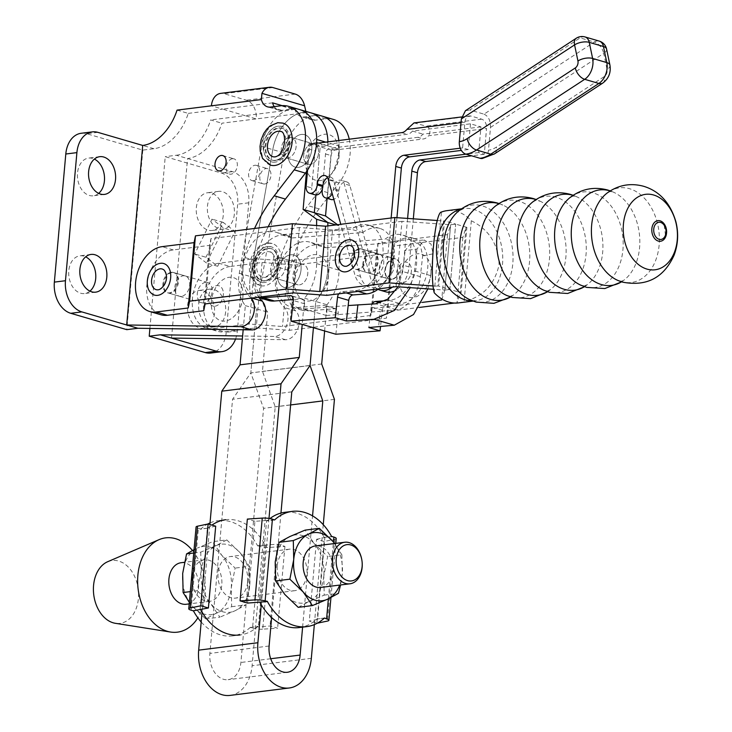 <?xml version="1.0" encoding="UTF-8"?>
<svg xmlns="http://www.w3.org/2000/svg" width="732" height="732" viewBox="0 0 732 732"><rect width="100%" height="100%" fill="white"/><g stroke="black" fill="none" stroke-linecap="round" stroke-linejoin="round"><path stroke-width="0.55" stroke-dasharray="3.66 2.75" d="M403.039 282.671A10.559 7.137 -73.7 0 0 411.155 272.926A10.559 7.137 -73.7 0 0 406.91 262.248A10.559 7.137 -73.7 0 0 404.869 262.093A10.559 7.137 -73.7 0 0 396.753 271.847A10.559 7.137 -73.7 0 0 400.999 282.525A10.559 7.137 -73.7 0 0 403.039 282.671A10.559 7.137 106.3 0 1 400.999 282.525A10.559 7.137 106.3 0 1 396.753 271.847A10.559 7.137 106.3 0 1 404.869 262.093A10.559 7.137 106.3 0 1 406.91 262.248A10.559 7.137 106.3 0 1 411.155 272.926A10.559 7.137 106.3 0 1 403.039 282.671M359.284 248.788A10.559 7.137 106.3 0 1 361.324 248.944A10.559 7.137 106.3 0 1 365.57 259.622A10.559 7.137 106.3 0 1 357.454 269.367A10.559 7.137 106.3 0 1 355.413 269.211A10.559 7.137 106.3 0 1 351.168 258.533A10.559 7.137 106.3 0 1 359.284 248.788M214.998 306.196A10.559 7.137 -73.7 0 0 223.114 296.442A10.559 7.137 -73.7 0 0 218.877 285.764A10.559 7.137 -73.7 0 0 216.837 285.617A10.559 7.137 -73.7 0 0 208.721 295.362A10.559 7.137 -73.7 0 0 212.957 306.04A10.559 7.137 -73.7 0 0 214.998 306.196A10.559 7.137 106.3 0 1 212.957 306.04A10.559 7.137 106.3 0 1 208.721 295.362A10.559 7.137 106.3 0 1 216.837 285.617A10.559 7.137 106.3 0 1 218.877 285.764A10.559 7.137 106.3 0 1 223.114 296.442A10.559 7.137 106.3 0 1 214.998 306.196M171.251 272.304A10.559 7.137 106.3 0 1 173.292 272.46A10.559 7.137 106.3 0 1 177.537 283.138A10.559 7.137 106.3 0 1 169.421 292.882A10.559 7.137 106.3 0 1 167.381 292.727A10.559 7.137 106.3 0 1 163.135 282.049A10.559 7.137 106.3 0 1 171.251 272.304M158.661 289.716A10.751 7.265 -73.7 0 0 166.1 281.353A10.751 7.265 -73.7 0 0 164.325 270.309M242.859 297.21A22.436 15.162 106.3 0 1 237.15 312.866A22.436 15.162 106.3 0 1 219.463 320.204A22.436 15.162 106.3 0 1 211.402 301.145A22.436 15.162 106.3 0 1 227.551 277.602A22.436 15.162 106.3 0 1 242.942 293.029A22.436 15.162 106.3 0 1 242.859 297.21M430.892 273.686A22.436 15.162 106.3 0 1 425.182 289.341A22.436 15.162 106.3 0 1 407.495 296.68A22.436 15.162 106.3 0 1 399.434 277.62A22.436 15.162 106.3 0 1 415.584 254.086A22.436 15.162 106.3 0 1 430.974 269.513A22.436 15.162 106.3 0 1 430.892 273.686M458.543 302.902A46.491 32.903 82.9 0 0 464.125 301.502L471.326 220.771A46.491 32.903 82.9 0 0 456.823 211.466A46.491 32.903 82.9 0 0 447.005 210.642M471.326 220.771C488.939 229.482 498.199 244.122 499.105 264.7C494.585 284.657 482.919 296.927 464.125 301.502M352.367 246.794A10.751 7.265 106.3 0 1 354.132 257.838A10.751 7.265 106.3 0 1 346.693 266.201M151.167 293.102A16.443 11.108 106.3 0 1 148.468 276.211A16.443 11.108 106.3 0 1 159.832 263.419M466.906 227.377L455.688 224.102L450.665 224.733L447.545 234.624L378.105 243.317L376.696 250.115L288.317 261.168L255.148 258.689L218.831 263.236L230.049 266.503L262.065 262.504L295.225 264.975L392.206 252.842L393.615 246.053L462.862 237.388L465.982 227.487L466.906 227.377L461.068 292.718L449.86 289.442L444.836 290.073L441.991 299.095M454.407 303.048L457.033 302.728L460.154 292.827L461.068 292.718M422.236 302.398L372.277 308.648L370.868 315.446L282.488 326.509L249.319 324.029L213.003 328.577A33.526 22.646 106.3 0 1 206.525 328.082A33.526 22.646 106.3 0 1 193.065 294.182A33.526 22.646 106.3 0 1 218.831 263.236M230.049 266.503A33.526 22.646 -73.7 0 0 204.274 297.457A33.526 22.646 -73.7 0 0 217.733 331.358A33.526 22.646 -73.7 0 0 224.212 331.843L256.227 327.845L289.396 330.315L386.377 318.182L387.777 311.384L419.162 307.458M465.982 227.487L460.154 292.827M396.131 286.66L401.969 221.32L450.665 224.733L444.836 290.073L450.665 224.733L455.688 224.102L449.86 289.442L438.651 286.166L444.48 220.835L455.688 224.102L449.86 289.442L444.836 290.073L433.692 289.286M262.065 262.504L256.227 327.845M255.148 258.689L249.319 324.029M447.545 234.624L441.808 298.985M378.105 243.317L372.277 308.648M393.615 246.053L387.777 311.384M462.862 237.388L457.033 302.728M392.206 252.842L386.377 318.182M295.225 264.975L289.396 330.315M288.317 261.168L282.488 326.509M376.696 250.115L370.868 315.446M347.865 239.904A16.443 11.108 -73.7 0 0 336.5 252.686A16.443 11.108 -73.7 0 0 339.2 269.586M434.232 292.773L441.433 212.051M401.969 221.32L332.52 230.004L326.692 295.344M433.298 285.974L438.651 286.166M437.48 220.515L443.565 220.945L437.736 286.285M332.52 230.004L299.361 227.533L210.972 238.586L209.562 245.385L173.255 249.923A33.526 22.646 -73.7 0 0 147.48 280.878A33.526 22.646 -73.7 0 0 160.939 314.778M209.562 245.385L203.734 310.725M210.972 238.586L205.143 303.926M299.361 227.533L293.523 292.864M443.565 220.945L444.48 220.835M360.034 249.008A10.559 7.137 -73.7 0 0 351.918 258.753A10.559 7.137 -73.7 0 0 356.155 269.431A10.559 7.137 -73.7 0 0 358.195 269.586A10.559 7.137 -73.7 0 0 366.311 259.833A10.559 7.137 -73.7 0 0 362.075 249.155A10.559 7.137 -73.7 0 0 360.034 249.008M371.243 252.275A10.559 7.137 -73.7 0 0 363.127 262.029A10.559 7.137 -73.7 0 0 367.363 272.707A10.559 7.137 -73.7 0 0 369.404 272.853A10.559 7.137 -73.7 0 0 377.52 263.108A10.559 7.137 -73.7 0 0 373.283 252.43A10.559 7.137 -73.7 0 0 371.243 252.275M391.83 279.404A10.559 7.137 106.3 0 1 389.781 279.249A10.559 7.137 106.3 0 1 385.544 268.571A10.559 7.137 106.3 0 1 393.66 258.826A10.559 7.137 106.3 0 1 395.701 258.972A10.559 7.137 106.3 0 1 399.947 269.651A10.559 7.137 106.3 0 1 391.83 279.404M278.892 257.728A10.559 7.137 106.3 0 1 280.932 257.874A10.559 7.137 106.3 0 1 285.169 268.553A10.559 7.137 106.3 0 1 277.053 278.306A10.559 7.137 106.3 0 1 275.012 278.151A10.559 7.137 106.3 0 1 270.776 267.473A10.559 7.137 106.3 0 1 278.892 257.728A10.559 7.137 -73.7 0 0 270.776 267.473A10.559 7.137 -73.7 0 0 275.012 278.151A10.559 7.137 -73.7 0 0 277.053 278.306A10.559 7.137 -73.7 0 0 285.169 268.553A10.559 7.137 -73.7 0 0 280.932 257.874A10.559 7.137 -73.7 0 0 278.892 257.728M299.47 284.849A10.559 7.137 -73.7 0 0 307.586 275.104A10.559 7.137 -73.7 0 0 303.35 264.426A10.559 7.137 -73.7 0 0 301.31 264.27A10.559 7.137 -73.7 0 0 293.193 274.015A10.559 7.137 -73.7 0 0 297.43 284.693A10.559 7.137 -73.7 0 0 299.47 284.849A10.559 7.137 106.3 0 1 297.43 284.693A10.559 7.137 106.3 0 1 293.193 274.015A10.559 7.137 106.3 0 1 301.31 264.27A10.559 7.137 106.3 0 1 303.35 264.426A10.559 7.137 106.3 0 1 307.586 275.104A10.559 7.137 106.3 0 1 299.47 284.849M328.256 275.744A23.753 16.049 106.3 0 1 319.17 295.893A23.753 16.049 106.3 0 1 301.941 299.242A23.753 16.049 106.3 0 1 294.941 279.917A23.753 16.049 106.3 0 1 310.222 255.587A23.753 16.049 106.3 0 1 327.698 266.677A23.753 16.049 106.3 0 1 328.256 275.744M268.498 300.449A33.791 22.829 106.3 0 1 255.047 265.707A33.791 22.829 106.3 0 1 281.728 235.009A33.791 22.829 106.3 0 1 287.438 235.576A33.791 22.829 106.3 0 1 292.269 237.946L281.061 234.679L351.442 229.326A33.791 22.829 106.3 0 1 368.681 225.163A33.791 22.829 106.3 0 1 382.131 259.906A33.791 22.829 106.3 0 1 355.459 290.604L341.826 291.665A5.28 3.569 -73.7 0 0 338.715 293.834M257.289 297.174L257.829 297.329A33.791 22.829 106.3 0 1 257.289 297.174A33.791 22.829 106.3 0 1 243.838 262.431A33.791 22.829 106.3 0 1 270.52 231.733A33.791 22.829 106.3 0 1 276.229 232.309A33.791 22.829 106.3 0 1 281.061 234.679M335.842 334.24L338.193 313.607A5.28 3.569 -73.7 0 0 335.988 308.822A5.28 3.569 -73.7 0 0 335.1 308.739L308.099 310.816A33.791 22.829 106.3 0 1 307.843 310.844A33.791 22.829 106.3 0 1 302.133 310.267A33.791 22.829 106.3 0 1 288.673 275.525A33.791 22.829 106.3 0 1 315.355 244.827A33.791 22.829 106.3 0 1 321.064 245.394A33.791 22.829 106.3 0 1 325.896 247.764L314.687 244.497A33.791 22.829 -73.7 0 0 309.856 242.127A33.791 22.829 -73.7 0 0 304.146 241.551A33.791 22.829 -73.7 0 0 277.465 272.249A33.791 22.829 -73.7 0 0 290.924 306.992A33.791 22.829 -73.7 0 0 296.634 307.568A33.791 22.829 -73.7 0 0 296.89 307.55L323.892 305.464A5.28 3.569 106.3 0 1 324.779 305.555A5.28 3.569 106.3 0 1 326.984 310.331L326.399 315.492L380.311 311.329L378.545 326.801M264.408 282.534A18.474 12.481 106.3 0 1 260.839 282.259A18.474 12.481 106.3 0 1 253.418 263.575A18.474 12.481 106.3 0 1 267.619 246.519A18.474 12.481 106.3 0 1 271.197 246.785A18.474 12.481 106.3 0 1 278.608 265.469A18.474 12.481 106.3 0 1 264.408 282.534M267.162 251.662A13.194 8.921 106.3 0 1 269.715 251.854A13.194 8.921 106.3 0 1 275.012 265.204A13.194 8.921 106.3 0 1 264.865 277.382A13.194 8.921 106.3 0 1 262.312 277.19A13.194 8.921 106.3 0 1 257.014 263.849A13.194 8.921 106.3 0 1 267.162 251.662M267.921 243.17A21.905 14.805 106.3 0 1 272.158 243.491A21.905 14.805 106.3 0 1 280.951 265.652A21.905 14.805 106.3 0 1 264.106 285.873A21.905 14.805 106.3 0 1 259.878 285.553A21.905 14.805 106.3 0 1 251.076 263.401A21.905 14.805 106.3 0 1 267.921 243.17M268.205 248.532A16.635 11.236 106.3 0 1 271.426 248.779A16.635 11.236 106.3 0 1 278.096 265.597A16.635 11.236 106.3 0 1 265.313 280.951A16.635 11.236 106.3 0 1 262.102 280.704A16.635 11.236 106.3 0 1 255.422 263.886A16.635 11.236 106.3 0 1 268.205 248.532M326.399 315.492L303.981 308.95L304.567 303.789A5.28 3.569 -73.7 0 0 302.362 299.004A5.28 3.569 -73.7 0 0 301.465 298.921L293.404 299.544M422.675 255.843L433.143 253.821L430.992 244.012L424.185 240.005L416.993 249.017L405.135 250.628L412.949 240.837L420.333 245.183L422.675 255.843L420.305 276.669C419.491 291.885 406.159 310.066 396.067 309.728L380.311 311.329M292.269 237.946L362.651 232.593A33.791 22.829 106.3 0 1 379.89 228.439A33.791 22.829 106.3 0 1 394.283 254.846A33.791 22.829 106.3 0 1 378.572 288.856M362.651 232.593L351.442 229.326M385.407 300.706L389.085 300.422A33.791 22.829 -73.7 0 0 415.758 269.724A33.791 22.829 -73.7 0 0 402.307 234.981A33.791 22.829 -73.7 0 0 385.069 239.144L314.687 244.497M325.896 247.764L396.277 242.411A33.791 22.829 106.3 0 1 413.516 238.257A33.791 22.829 106.3 0 1 426.976 272.999A33.791 22.829 106.3 0 1 400.294 303.698L386.661 304.75A5.28 3.569 -73.7 0 0 382.397 310.194L380.521 326.6M396.277 242.411L385.069 239.144M308.099 310.816L296.89 307.55M382.397 310.194L371.188 306.918A5.28 3.569 106.3 0 1 372.14 304M303.981 308.95L348.176 305.537M398.062 286.788L402.756 271.545L405.135 250.628M427.891 288.884L430.663 275.616L433.143 253.821M416.993 249.017L414.495 270.895L410.268 287.649M371.188 306.918L368.837 327.552M232.456 158.734A7.915 5.353 -73.7 0 0 226.371 166.045A7.915 5.353 -73.7 0 0 229.546 174.051A7.915 5.353 -73.7 0 0 231.074 174.17A7.915 5.353 -73.7 0 0 237.168 166.859A7.915 5.353 -73.7 0 0 233.984 158.853A7.915 5.353 -73.7 0 0 232.456 158.734M264.71 183.988A7.915 5.353 106.3 0 1 263.172 183.869A7.915 5.353 106.3 0 1 259.997 175.863A7.915 5.353 106.3 0 1 266.082 168.552A7.915 5.353 106.3 0 1 267.61 168.671A7.915 5.353 106.3 0 1 270.794 176.677A7.915 5.353 106.3 0 1 264.71 183.988M253.501 180.713A7.915 5.353 106.3 0 1 251.964 180.594A7.915 5.353 106.3 0 1 248.788 172.587A7.915 5.353 106.3 0 1 254.873 165.276A7.915 5.353 106.3 0 1 256.401 165.395A7.915 5.353 106.3 0 1 259.586 173.402A7.915 5.353 106.3 0 1 253.501 180.713M172.002 272.524A10.559 7.137 -73.7 0 0 163.886 282.268A10.559 7.137 -73.7 0 0 168.122 292.946A10.559 7.137 -73.7 0 0 170.163 293.102A10.559 7.137 -73.7 0 0 178.279 283.357A10.559 7.137 -73.7 0 0 174.042 272.679A10.559 7.137 -73.7 0 0 172.002 272.524M181.371 296.378A10.559 7.137 106.3 0 1 179.331 296.222A10.559 7.137 106.3 0 1 175.094 285.544A10.559 7.137 106.3 0 1 183.21 275.799A10.559 7.137 106.3 0 1 185.251 275.946A10.559 7.137 106.3 0 1 189.487 286.624A10.559 7.137 106.3 0 1 181.371 296.378M205.628 282.342A10.559 7.137 -73.7 0 0 197.512 292.086A10.559 7.137 -73.7 0 0 201.748 302.764A10.559 7.137 -73.7 0 0 203.789 302.92A10.559 7.137 -73.7 0 0 211.905 293.175A10.559 7.137 -73.7 0 0 207.668 282.497A10.559 7.137 -73.7 0 0 205.628 282.342M312.052 143.884A10.559 7.137 106.3 0 1 314.092 144.039A10.559 7.137 106.3 0 1 318.329 154.717A10.559 7.137 106.3 0 1 310.212 164.462A10.559 7.137 106.3 0 1 308.172 164.307A10.559 7.137 106.3 0 1 303.936 153.629A10.559 7.137 106.3 0 1 312.052 143.884A10.559 7.137 106.3 0 1 314.092 144.039A10.559 7.137 106.3 0 1 318.329 154.717A10.559 7.137 106.3 0 1 310.212 164.462A10.559 7.137 106.3 0 1 308.172 164.307A10.559 7.137 106.3 0 1 303.936 153.629A10.559 7.137 106.3 0 1 312.052 143.884M289.634 137.341A10.559 7.137 106.3 0 1 291.675 137.488A10.559 7.137 106.3 0 1 295.911 148.166A10.559 7.137 106.3 0 1 287.795 157.92A10.559 7.137 106.3 0 1 285.755 157.764A10.559 7.137 106.3 0 1 281.518 147.086A10.559 7.137 106.3 0 1 289.634 137.341A10.559 7.137 -73.7 0 0 281.518 147.086A10.559 7.137 -73.7 0 0 285.755 157.764A10.559 7.137 -73.7 0 0 287.795 157.92A10.559 7.137 -73.7 0 0 295.911 148.166A10.559 7.137 -73.7 0 0 291.675 137.488A10.559 7.137 -73.7 0 0 289.634 137.341M223.242 215.547A19.005 13.45 -97.1 0 1 212.152 230.479A19.005 13.45 -97.1 0 1 196.341 207.696A19.005 13.45 -97.1 0 1 207.43 192.763A19.005 13.45 -97.1 0 1 223.242 215.547M234.341 214.165A19.005 13.45 -97.1 0 1 223.251 229.089A19.005 13.45 -97.1 0 1 207.44 206.305A19.005 13.45 -97.1 0 1 218.539 191.372A19.005 13.45 -97.1 0 1 234.341 214.165M214.513 313.296A19.005 13.45 -97.1 0 1 203.423 328.229A19.005 13.45 -97.1 0 1 187.612 305.445A19.005 13.45 -97.1 0 1 198.701 290.512A19.005 13.45 -97.1 0 1 214.513 313.296M225.621 311.914A19.005 13.45 -97.1 0 1 214.531 326.838A19.005 13.45 -97.1 0 1 198.72 304.055A19.005 13.45 -97.1 0 1 209.81 289.122A19.005 13.45 -97.1 0 1 225.621 311.914M89.945 291.135A19.005 13.45 -97.1 0 1 84.601 293.541A19.005 13.45 -97.1 0 1 68.799 270.758A19.005 13.45 -97.1 0 1 79.889 255.825A19.005 13.45 -97.1 0 1 85.653 256.841M98.664 193.385A19.005 13.45 -97.1 0 1 93.33 195.792A19.005 13.45 -97.1 0 1 77.519 173.008A19.005 13.45 -97.1 0 1 88.609 158.075A19.005 13.45 -97.1 0 1 94.373 159.091M338.998 155.358A23.753 16.049 106.3 0 1 329.912 175.506A23.753 16.049 106.3 0 1 312.683 178.855A23.753 16.049 106.3 0 1 305.683 159.53A23.753 16.049 106.3 0 1 320.973 135.2A23.753 16.049 106.3 0 1 338.44 146.29A23.753 16.049 106.3 0 1 338.998 155.358M327.094 198.464L319.07 208.895A131.989 89.167 -73.7 0 0 288.71 270.337A39.592 26.755 -73.7 0 0 295.618 310.844A15.839 10.696 106.3 0 1 298.217 327.597A15.839 10.696 106.3 0 1 286.679 339.657A15.839 10.696 106.3 0 1 285.581 339.721L242.347 339.099M318.283 143.069L327.899 145.878L320.195 146.839L327.899 145.878L327.899 142.749L327.899 145.878L339.108 149.145L339.108 146.016A39.592 26.755 -73.7 0 0 338.806 140.498A39.592 26.755 106.3 0 1 327.835 179.66L307.861 205.619A131.989 89.167 -73.7 0 0 277.501 267.061A39.592 26.755 -73.7 0 0 284.409 307.568A15.839 10.696 106.3 0 1 287.008 324.322A15.839 10.696 106.3 0 1 275.47 336.381A15.839 10.696 106.3 0 1 274.372 336.445L242.621 335.988M275.15 162.147A18.474 12.481 106.3 0 1 271.581 161.873A18.474 12.481 106.3 0 1 264.161 143.188A18.474 12.481 106.3 0 1 278.361 126.133A18.474 12.481 106.3 0 1 281.939 126.398A18.474 12.481 106.3 0 1 289.35 145.082A18.474 12.481 106.3 0 1 275.15 162.147M280.457 131.467A13.194 8.921 106.3 0 1 285.755 144.817A13.194 8.921 106.3 0 1 275.607 156.996A13.194 8.921 106.3 0 1 273.063 156.804M270.62 165.167A21.905 14.805 106.3 0 1 261.818 143.015A21.905 14.805 106.3 0 1 278.663 122.784A21.905 14.805 106.3 0 1 282.9 123.104M278.956 128.146A16.635 11.236 106.3 0 1 282.168 128.393A16.635 11.236 106.3 0 1 288.838 145.21A16.635 11.236 106.3 0 1 276.055 160.564A16.635 11.236 106.3 0 1 272.844 160.317A16.635 11.236 106.3 0 1 266.164 143.499A16.635 11.236 106.3 0 1 278.956 128.146M305.866 111.383L306.196 112.664A15.839 10.696 -73.7 0 0 312.363 119.929A15.839 10.696 -73.7 0 0 315.419 120.158L325.786 118.859A39.592 26.755 106.3 0 1 333.435 119.435M349.246 139.199A39.592 26.755 106.3 0 1 339.044 182.927L327.167 198.372M171.526 338.083L187.557 158.533A47.516 32.098 -73.7 0 0 221.888 123.205L256.237 118.913A15.839 11.209 82.9 0 0 246.41 100.202L223.992 93.659A15.839 11.209 82.9 0 0 220.643 93.376M206.479 262.998L194.73 253.986L211.987 219.124L223.727 228.137L206.479 262.998L217.688 266.274L205.939 257.261L194.73 253.986M177.053 110.12L188.261 113.387A47.516 32.098 106.3 0 1 153.921 148.715L142.822 150.106L86.779 133.746A26.398 18.684 -97.1 0 0 81.206 133.27M254.553 228.457A131.989 89.167 -73.7 0 0 243.875 257.243A39.592 26.755 -73.7 0 0 250.783 297.75A15.839 10.696 106.3 0 1 251.195 298.162M282.186 105.655L294.987 109.388A15.839 10.696 -73.7 0 0 301.154 116.653A15.839 10.696 -73.7 0 0 304.21 116.882L314.577 115.583A39.592 26.755 106.3 0 1 322.226 116.159A39.592 26.755 -73.7 0 0 283.998 152.915L261.69 279.834A39.592 26.755 -73.7 0 0 261.068 284.565A39.592 26.755 -73.7 0 0 267.747 312.171L262.468 371.38L275.214 406.782L252.11 665.745A37.744 26.709 -97.1 0 1 230.077 695.4M259.11 297.704A39.592 26.755 106.3 0 1 255.084 260.519A131.989 89.167 106.3 0 1 268.168 226.755M142.822 150.106L126.792 329.656M243.18 329.775L245.33 305.619A39.592 26.755 106.3 0 1 238.65 278.023A39.592 26.755 106.3 0 1 239.273 273.283L261.58 146.363A39.592 26.755 106.3 0 1 299.809 109.617A39.592 26.755 -73.7 0 0 292.16 109.041L281.793 110.34A15.839 10.696 106.3 0 1 278.736 110.111A15.839 10.696 106.3 0 1 274.216 106.616M149.904 328.439L165.24 156.648L221.284 173.017A26.398 18.684 -97.1 0 1 237.671 204.191L226.243 332.291A26.398 18.684 -97.1 0 1 210.834 353.034M235.567 338.998A26.398 18.684 -97.1 0 0 237.342 330.91L248.779 202.801A26.398 18.684 -97.1 0 0 232.392 171.627L176.339 155.257L165.24 156.648M176.339 155.257A47.516 32.098 -73.7 0 0 210.679 119.938L221.888 123.205M272.569 102.846L222.61 109.095L245.028 115.638L210.679 119.938M294.987 109.388L245.028 115.638L256.237 118.913L306.196 112.664M188.261 113.387L222.61 109.095L211.402 105.82M205.939 257.261L223.196 222.4L234.935 231.413L217.688 266.274M234.935 231.413L223.727 228.137M223.196 222.4L211.987 219.124M320.607 587.457A20.935 14.814 82.9 0 0 332.822 571.015A20.935 14.814 82.9 0 0 315.41 545.916M298.208 607.35L309.06 601.512A34.312 24.284 -97.1 0 1 284.775 594.421A34.312 24.284 -97.1 0 1 275.214 561.911A34.312 24.284 -97.1 0 1 289.945 536.501A34.312 24.284 -97.1 0 1 302.49 535.559A34.312 24.284 -97.1 0 1 314.229 543.592L305.098 530.124M277.282 565.607A20.935 14.814 -97.1 0 1 289.506 549.156A20.935 14.814 -97.1 0 1 306.918 574.254A20.935 14.814 -97.1 0 1 294.694 590.697A20.935 14.814 -97.1 0 1 277.282 565.607M247.69 581.666A20.935 14.814 82.9 0 0 230.278 556.567A20.935 14.814 82.9 0 0 218.063 573.01A20.935 14.814 82.9 0 0 235.475 598.108A20.935 14.814 82.9 0 0 247.69 581.666M192.15 576.249A20.935 14.814 -97.1 0 1 204.365 559.806A20.935 14.814 -97.1 0 1 221.778 584.905A20.935 14.814 -97.1 0 1 209.562 601.347A20.935 14.814 -97.1 0 1 192.15 576.249M181.124 562.716A20.935 14.814 -97.1 0 1 198.537 587.814A20.935 14.814 -97.1 0 1 186.321 604.257M192.479 550.519A47.516 33.626 -97.1 0 1 205.134 594.832A47.516 33.626 -97.1 0 1 197.85 617.854M107.677 561.718A31.677 22.418 -97.1 0 1 138.403 598.502A31.677 22.418 -97.1 0 1 115.382 623.307M209.956 547.133A34.312 24.284 -97.1 0 1 221.695 555.167L212.564 541.698L197.411 548.076A34.312 24.284 -97.1 0 1 209.956 547.133M189.332 602.372L192.242 605.995L205.674 618.924L216.526 613.087L231.678 606.709L231.257 587.668L235.128 568.096L221.695 555.167A34.312 24.284 -97.1 0 1 231.257 587.668A34.312 24.284 -97.1 0 1 216.526 613.087A34.312 24.284 -97.1 0 1 192.242 605.995A34.312 24.284 -97.1 0 1 182.68 573.485A34.312 24.284 -97.1 0 1 197.411 548.076L194.035 549.714M193.742 553.017L200.76 552.138L215.913 545.761L226.774 539.914L212.564 541.698M226.774 539.914L240.206 552.852L249.338 566.312L235.128 568.096M200.76 552.138L201.19 571.17L197.32 590.751L190.293 591.63M205.674 618.924L219.884 617.149L210.743 603.68L197.32 590.751M231.678 606.709L245.888 604.925L235.036 610.772L219.884 617.149M249.338 566.312L249.758 585.353L245.888 604.925M215.913 545.761A34.312 24.284 -97.1 0 1 240.206 552.852A34.312 24.284 -97.1 0 1 249.758 585.353A34.312 24.284 -97.1 0 1 235.036 610.772A34.312 24.284 -97.1 0 1 210.743 603.68A34.312 24.284 -97.1 0 1 201.19 571.17A34.312 24.284 -97.1 0 1 215.913 545.761M257.71 545.706L277.346 544.187L284.922 546.401L270.017 547.371A7.915 1.638 5.1 0 1 259.851 546.337L257.71 545.706L265.094 545.02A58.075 41.093 -97.1 0 0 225.666 519.711L218.264 520.635A58.075 41.093 -97.1 0 1 257.691 545.944M259.851 546.337L252.549 628.138L250.408 627.507L270.044 625.988L277.62 628.202L262.715 629.172L270.017 547.371M250.426 627.269A58.075 41.093 -97.1 0 1 232.685 635.888L240.087 634.964A58.075 41.093 -97.1 0 0 257.829 626.345L250.408 627.507M232.685 635.888A58.075 41.093 -97.1 0 1 201.19 622.008M200.083 609.729L207.385 527.928L207.943 528.092L200.541 529.016L198.399 528.394A7.915 1.638 5.1 0 1 196.066 526.994M200.541 529.016L200.522 529.254A58.075 41.093 -97.1 0 1 207.687 524.066M210.029 522.923A58.075 41.093 -97.1 0 1 218.264 520.635M323.791 576.093A34.312 24.284 -97.1 0 1 309.06 601.512L324.212 595.134L323.791 576.093L327.662 556.521L314.229 543.592A34.312 24.284 -97.1 0 1 323.791 576.093M332.74 541.277L341.871 554.737L327.662 556.521M324.212 595.134L338.422 593.359M341.871 554.737L342.302 573.778L340.563 584.969M334.506 543.528A34.312 24.284 -97.1 0 1 342.302 573.778A34.312 24.284 -97.1 0 1 339.703 585.069M260.006 602.463A58.075 41.093 82.9 0 1 259.887 602.253L267.29 601.32M299.306 627.553A58.075 41.093 82.9 0 0 317.057 618.943L324.166 618.284M324.459 618.009L317.057 618.943M274.546 519.995L267.143 520.919A58.075 41.093 82.9 0 1 269.934 518.567M317.285 623.197L309.279 621.084L317.597 619.336L324.898 537.535L324.331 537.37L331.715 536.684M324.313 537.608A58.075 41.093 82.9 0 0 284.894 512.308M274.573 519.757L266.604 520.516L259.302 602.317M317.597 619.336L317.029 619.171M324.331 537.37L331.596 536.464M336.217 538.468A7.915 1.638 5.1 0 1 334.771 539.264L324.157 541.488L316.855 623.289M324.157 541.488L316.581 539.283L309.279 621.084M316.581 539.283L324.898 537.535M266.604 520.516L254.928 521.276L247.626 603.077M254.928 521.276L247.352 519.07M193.257 610.579L200.669 609.655M207.943 528.092L200.522 529.254M207.925 528.33A58.075 41.093 -97.1 0 1 211.932 525.091M265.67 544.947L258.369 626.748M215.693 526.189L207.385 527.928M284.922 546.401L277.62 628.202M277.346 544.187L270.044 625.988M252.549 628.138A7.915 1.638 -174.9 0 0 262.715 629.172M290.65 254.828A16.891 11.41 106.3 0 1 293.916 255.065A16.891 11.41 106.3 0 1 300.696 272.158A16.891 11.41 106.3 0 1 287.713 287.749A16.891 11.41 -73.7 0 0 300.696 272.158A16.891 11.41 -73.7 0 0 293.916 255.065A16.891 11.41 -73.7 0 0 290.65 254.828A16.891 11.41 -73.7 0 0 277.666 270.419A16.891 11.41 -73.7 0 0 284.446 287.502A16.891 11.41 -73.7 0 0 287.713 287.749A16.891 11.41 106.3 0 1 284.446 287.502A16.891 11.41 106.3 0 1 277.666 270.419A16.891 11.41 106.3 0 1 290.65 254.828M301.392 134.441A16.891 11.41 106.3 0 1 304.658 134.679A16.891 11.41 106.3 0 1 311.439 151.771A16.891 11.41 106.3 0 1 298.455 167.363A16.891 11.41 -73.7 0 0 311.439 151.771A16.891 11.41 -73.7 0 0 304.658 134.679A16.891 11.41 -73.7 0 0 301.392 134.441A16.891 11.41 -73.7 0 0 288.408 150.033A16.891 11.41 -73.7 0 0 295.188 167.116A16.891 11.41 -73.7 0 0 298.455 167.363A16.891 11.41 106.3 0 1 295.188 167.116A16.891 11.41 106.3 0 1 288.408 150.033A16.891 11.41 106.3 0 1 301.392 134.441M245.33 305.619L256.539 308.895A39.592 26.755 106.3 0 1 249.859 281.289A39.592 26.755 -73.7 0 0 256.539 308.895L267.747 312.171M310.048 365.515L250.829 372.927L256.539 308.895L250.829 372.927L263.575 408.319L240.901 662.469A21.905 15.5 -97.1 0 1 228.11 679.68A21.905 15.5 -97.1 0 1 223.489 679.296A21.905 15.5 -97.1 0 1 209.883 653.42L232.566 399.269L250.829 372.927L310.048 365.524M327.835 225.914L327.799 266.887L327.835 225.914M316.617 225.52L316.59 263.612A39.592 26.755 106.3 0 1 304.558 298.217L302.215 324.422M324.633 330.965L326.975 304.759A39.592 26.755 -73.7 0 0 339.007 270.163L339.044 225.822L335.906 224.907M339.108 149.145L331.404 150.115L327.103 198.354M337.516 224.706L339.044 225.822M321.687 363.978L262.468 371.38M316.59 142.612L308.986 143.564L306.479 171.672M325.786 142.127L327.899 142.749A39.592 26.755 -73.7 0 0 327.89 141.862A39.592 26.755 106.3 0 1 327.899 142.749L339.108 146.016M311.018 112.893A39.592 26.755 -73.7 0 0 272.789 149.639L250.481 276.559A39.592 26.755 -73.7 0 0 249.859 281.289A39.592 26.755 106.3 0 1 250.481 276.559L272.789 149.639A39.592 26.755 106.3 0 1 311.018 112.893M313.424 327.698L315.767 301.483A39.592 26.755 -73.7 0 0 327.799 266.887A39.592 26.755 106.3 0 1 315.767 301.483L313.424 327.698M331.404 150.115L320.195 146.839L315.904 194.987L320.195 146.839L308.986 143.564M304.558 298.217L326.975 304.759M291.793 391.858L232.566 399.269M280.969 513.068L271.645 617.57M290.622 404.942L263.575 408.319M302.609 627.141L312.546 515.877M268.992 518.421L261.287 604.714M323.26 524.67L314.339 624.606M202.069 612.117L209.892 524.487M334.442 399.37L275.214 406.782M371.618 252.384A10.559 7.137 -73.7 0 0 363.502 262.129A10.559 7.137 -73.7 0 0 367.738 272.807A10.559 7.137 -73.7 0 0 369.779 272.963A10.559 7.137 -73.7 0 0 377.895 263.218A10.559 7.137 -73.7 0 0 373.659 252.54A10.559 7.137 -73.7 0 0 371.618 252.384M375.388 274.601A10.559 7.137 106.3 0 1 373.347 274.445A10.559 7.137 106.3 0 1 369.102 263.767A10.559 7.137 106.3 0 1 377.218 254.022A10.559 7.137 106.3 0 1 379.268 254.178A10.559 7.137 106.3 0 1 383.504 264.856A10.559 7.137 106.3 0 1 375.388 274.601M391.455 279.295A10.559 7.137 106.3 0 1 389.415 279.139A10.559 7.137 106.3 0 1 385.169 268.461A10.559 7.137 106.3 0 1 393.285 258.716A10.559 7.137 106.3 0 1 395.326 258.863A10.559 7.137 106.3 0 1 399.571 269.541A10.559 7.137 106.3 0 1 391.455 279.295M385.846 277.657A10.559 7.137 106.3 0 1 383.806 277.501A10.559 7.137 106.3 0 1 379.569 266.823A10.559 7.137 106.3 0 1 387.685 257.078A10.559 7.137 106.3 0 1 389.726 257.234A10.559 7.137 106.3 0 1 393.962 267.912A10.559 7.137 106.3 0 1 385.846 277.657M585.005 36.939A10.559 7.137 -73.7 0 0 582.965 36.792A10.559 7.137 -73.7 0 0 580.128 37.881A10.559 6.112 56.8 0 0 576.267 38.238M606.581 49.062A10.559 4.822 -11.8 0 1 603.717 53.409A10.559 6.112 56.8 0 0 594.329 42.026L484.017 114.155L469.816 110.01L580.128 37.881L594.329 42.026A10.559 7.137 -73.7 0 1 597.166 40.937A10.559 7.137 -73.7 0 1 599.206 41.084M331.148 199.534A7.915 5.353 106.3 0 1 327.817 192.626L331.12 155.587A5.28 3.569 106.3 0 1 335.283 149.978L423.416 138.952A10.559 7.137 -73.7 0 0 428.54 135.768L486.57 128.512L484.273 154.232L478.673 152.604L480.97 126.874L470.502 123.818L412.473 131.083A10.559 7.137 106.3 0 1 407.349 134.267L319.216 145.284A5.28 3.569 -73.7 0 0 315.053 150.893L311.75 187.941L306.141 186.303M385.709 291.812A23.753 16.049 106.3 0 1 376.523 281.134L349.841 185.47A7.915 5.353 -73.7 0 0 346.785 181.911A7.915 5.353 -73.7 0 0 339.007 190.21L338.916 191.235A7.915 5.353 106.3 0 1 333.81 199.351M377.987 289.305A23.753 16.049 106.3 0 1 370.923 279.496L344.241 183.833A7.915 5.353 -73.7 0 0 341.176 180.282A7.915 5.353 -73.7 0 0 333.408 188.572L333.316 189.606A7.915 5.353 106.3 0 1 332.209 193.596M315.08 194.849A7.915 5.353 106.3 0 1 311.75 187.941M396.936 217.679L392.965 262.23A23.753 16.049 106.3 0 1 374.235 287.466A23.753 16.049 106.3 0 1 369.642 287.118A23.753 16.049 106.3 0 1 360.455 276.44L333.783 180.786A7.915 5.353 -73.7 0 0 330.718 177.226A7.915 5.353 -73.7 0 0 327.552 177.638M391.153 217.999L387.356 260.592A23.753 16.049 106.3 0 1 368.635 285.828A23.753 16.049 106.3 0 1 364.042 285.48A23.753 16.049 106.3 0 1 354.855 274.802L340.764 224.303M470.502 123.818L468.206 149.548L462.606 147.91L464.902 122.189A7.915 5.6 -97.1 0 1 469.523 115.967A7.915 5.6 -97.1 0 1 471.198 116.104L481.656 119.16A7.915 5.6 -97.1 0 1 486.57 128.512M465.461 110.697L469.816 110.01M484.017 114.155C488.464 116.178 490.623 120.606 490.504 127.432L488.473 150.179A10.559 7.476 -97.1 0 1 482.306 158.478M484.273 154.232L471.618 155.815M413.324 218.822L409.023 266.924A23.753 16.049 106.3 0 1 396.186 290.009M462.606 147.91L460.236 148.203M319.216 145.284L313.607 143.655L316.544 143.289M313.607 143.655A5.28 3.569 -73.7 0 0 309.453 149.264L315.053 150.893M307.596 170.034L309.453 149.264M478.673 152.604L466.01 154.187M480.97 126.874L422.94 134.13A10.559 7.137 -73.7 0 1 417.816 137.314L423.416 138.952M322.4 188.865L325.511 153.949A5.28 3.569 106.3 0 1 329.675 148.34L417.816 137.314M407.605 218.429L403.423 265.286A23.753 16.049 106.3 0 1 392.389 287.127M468.206 149.548L461.334 150.408M412.473 131.083L422.94 134.13M414.001 122.912L426.134 126.105C430.215 128.045 431.02 131.266 428.54 135.768M510.552 296.954A49.117 34.761 82.9 0 0 513.965 294.621L510.561 296.314L506.919 295.545A49.062 34.724 82.9 0 0 510.46 296.835A49.062 34.724 82.9 0 0 549.448 259.165A49.062 34.724 82.9 0 0 518.988 201.209A49.062 34.724 82.9 0 0 495.701 205.857L499.041 204.21L502.756 205.015A49.117 34.761 82.9 0 0 499.05 203.652A49.117 34.761 82.9 0 0 498.876 203.597M547.545 291.711A48.733 34.486 82.9 0 0 551.315 288.975L547.481 291.016L543.675 290.165A48.449 34.285 82.9 0 0 547.536 291.611A48.449 34.285 82.9 0 0 586.039 254.407A48.449 34.285 82.9 0 0 555.963 197.173A48.449 34.285 82.9 0 0 532.649 202.014L536.135 200.266L540.344 201.291A48.733 34.486 82.9 0 0 536.016 199.571M584.465 286.679A48.275 34.157 82.9 0 0 588.089 284.071L584.447 285.992L580.668 285.132A48.12 34.056 82.9 0 0 584.685 286.642A48.12 34.056 82.9 0 0 622.932 249.694A48.12 34.056 82.9 0 0 593.057 192.855A48.12 34.056 82.9 0 0 569.743 197.786L573.193 196.02L577.191 196.99A48.275 34.157 82.9 0 0 573.046 195.353M621.559 281.811A48.102 34.038 82.9 0 0 624.725 279.56L621.459 281.262L618.412 280.658A47.69 33.745 82.9 0 0 621.239 281.655A47.69 33.745 82.9 0 0 659.139 245.037A47.69 33.745 82.9 0 0 629.538 188.71A47.69 33.745 82.9 0 0 607.423 192.827L610.223 191.491L613.819 192.333A48.102 34.038 82.9 0 0 610.195 190.933M472.781 300.98A46.491 32.903 82.9 0 0 475.37 300.797A46.491 32.903 82.9 0 0 502.738 257.463A46.491 32.903 82.9 0 0 473.641 209.361A46.491 32.903 82.9 0 0 463.832 208.538A46.491 32.903 82.9 0 0 461.279 209.004M473.073 301.09L475.37 300.797L469.487 299.562A48.916 34.614 82.9 0 0 473.915 301.264A48.916 34.614 82.9 0 0 512.793 263.703A48.916 34.614 82.9 0 0 482.425 205.93A48.916 34.614 82.9 0 0 458.424 211.191L463.832 208.538L461.526 208.821M510.662 296.991L513.965 294.621A49.117 34.761 82.9 0 0 529.273 247.206A49.117 34.761 82.9 0 0 502.756 205.015L498.977 203.533M547.682 291.757L551.315 288.975A48.733 34.486 82.9 0 0 565.607 242.658A48.733 34.486 82.9 0 0 540.344 201.291L536.135 199.488M584.593 286.724L588.089 284.071A48.275 34.157 82.9 0 0 602.409 238.056A48.275 34.157 82.9 0 0 577.191 196.99L573.156 195.279M621.66 281.847L624.725 279.56A48.102 34.038 82.9 0 0 639.32 233.444A48.102 34.038 82.9 0 0 613.819 192.333L610.287 190.869M213.003 328.577L224.212 331.843M173.255 249.923L162.047 246.657M264.563 280.731A16.635 11.236 106.3 0 1 261.351 280.484A16.635 11.236 106.3 0 1 254.681 263.666A16.635 11.236 106.3 0 1 267.464 248.313A16.635 11.236 106.3 0 1 270.675 248.56A16.635 11.236 106.3 0 1 277.355 265.377A16.635 11.236 106.3 0 1 264.563 280.731M301.465 298.921L291.949 296.14M304.567 303.789L293.358 300.513M346.117 292.91L341.826 291.665M358.177 291.4L355.459 290.604M389.085 300.422L400.294 303.698M335.1 308.739L323.892 305.464M338.193 313.607L326.984 310.331M386.661 304.75L380.439 302.938M396.067 309.728L375.754 303.798M420.305 276.669L402.756 271.545M430.663 275.616L414.495 270.895M285.581 339.721L274.372 336.445M275.314 160.345A16.635 11.236 106.3 0 1 272.094 160.098A16.635 11.236 106.3 0 1 265.423 143.28A16.635 11.236 106.3 0 1 278.206 127.935A16.635 11.236 106.3 0 1 281.417 128.173A16.635 11.236 106.3 0 1 288.097 144.991A16.635 11.236 106.3 0 1 275.314 160.345M153.921 148.715L142.713 145.439M295.271 94.089L246.41 100.202M272.844 87.547L223.992 93.659M339.044 182.927L327.835 179.66M325.786 118.859L314.577 115.583M255.084 260.519L243.875 257.243M251.9 298.08L250.783 297.75M97.878 132.355L86.779 133.746M292.16 109.041L280.951 105.774M281.793 110.34L270.584 107.064M319.07 208.895L307.861 205.619M288.71 270.337L277.501 267.061M295.618 310.844L284.409 307.568M232.392 171.627L221.284 173.017M315.419 120.158L304.21 116.882M237.342 330.91L226.243 332.291M248.779 202.801L237.671 204.191M191.098 610.195L198.399 528.394M328.366 598.813L333.435 542.101M334.771 539.264L327.469 621.065M311.329 658.333L252.11 665.745M269.111 646.008L209.883 653.42M316.59 263.612L339.007 270.163M261.58 146.363L283.998 152.915M239.273 273.283L261.69 279.834M270.703 658.745L240.901 662.469M327.817 192.626L322.208 190.988M376.523 281.134L370.923 279.496M360.455 276.44L354.855 274.802M490.504 127.432L603.717 53.409L607.084 69.494A5.28 3.569 106.3 0 1 604.44 76.448L496.278 147.169A29.033 19.618 106.3 0 1 488.473 150.179M464.902 122.189L461.023 122.674M415.675 123.049L471.198 116.104M481.656 119.16L426.134 126.105M401.749 132.629L407.349 134.267M392.965 262.23L387.356 260.592M333.783 180.786L328.174 179.148M325.511 153.949L331.12 155.587M335.283 149.978L329.675 148.34M409.023 266.924L403.423 265.286M349.841 185.47L344.241 183.833M339.007 190.21L333.408 188.572M338.916 191.235L333.316 189.606M494.585 153.821A10.559 6.112 56.8 0 0 496.278 147.169M602.747 83.1A10.559 6.112 56.8 0 0 604.44 76.448M609.948 65.148A10.559 4.822 -11.8 0 1 607.084 69.494M395.701 258.972L361.324 248.944M207.668 282.497L173.292 272.46M237.15 312.866A31.238 31.238 0 0 0 242.942 293.029M425.182 289.341A31.238 31.238 0 0 0 430.974 269.513M206.525 328.082L217.733 331.358M665.452 235.21L664.217 225.291M201.748 302.764L167.381 292.727M389.781 279.249L355.413 269.211M367.363 272.707L356.155 269.431M280.932 257.874L303.35 264.426L280.932 257.874M319.17 295.893A31 31 0 0 0 327.698 266.677M287.438 235.576L276.229 232.309M321.064 245.394L309.856 242.127M302.133 310.267L290.924 306.992M271.197 246.785L267.427 246.501C256.612 247.709 243.5 271.746 260.839 282.259M271.426 248.779L270.675 248.56C282.259 249.703 277.373 280.512 264.371 280.713L262.102 280.704M269.715 251.854C276.312 251.122 275.278 275.726 263.95 277.309L262.312 277.19M272.158 243.491L266.997 243.097L259.549 246.208L256.026 249.502L252.998 253.867L250.426 260.061L249.301 266.649L249.484 271.627L251.872 278.947L259.878 285.553M302.362 299.004L291.153 295.737M412.949 240.837L424.185 240.005M379.89 228.439L368.681 225.163M413.516 238.257L402.307 234.981M335.988 308.822L324.779 305.555M275.012 278.151L297.43 284.693L275.012 278.151M373.283 252.43L362.075 249.155M218.337 170.785L229.546 174.051M251.964 180.594L263.172 183.869M179.331 296.222L168.122 292.946M314.092 144.039L291.675 137.488L314.092 144.039M223.251 229.089L212.152 230.479M214.531 326.838L203.423 328.229M95.709 292.15L84.601 293.541M104.438 194.401L93.33 195.792M329.912 175.506A31 31 0 0 0 338.44 146.29M281.939 126.398L278.169 126.114C267.354 127.322 254.242 151.359 271.581 161.873M282.168 128.393L281.417 128.173C293.001 129.317 288.115 160.125 275.113 160.326L272.844 160.317M312.363 119.929L301.154 116.653M278.736 110.111L267.528 106.835M99.717 156.685L88.609 158.075M90.988 254.434L79.889 255.825M209.81 289.122L198.701 290.512M218.539 191.372L207.43 192.763M308.172 164.307L285.755 157.764L308.172 164.307M185.251 275.946L174.042 272.679M256.401 165.395L267.61 168.671M222.775 155.577L233.984 158.853M289.506 549.156L230.278 556.567M204.365 559.806L184.418 562.304M209.562 601.347L189.195 603.9M294.694 590.697L235.475 598.108M330.946 597.55L335.778 543.373M287.337 672.278L228.11 679.68M373.347 274.445L367.738 272.807M383.806 277.501L389.415 279.139M369.642 287.118L364.042 285.48M461.663 116.946L469.523 115.967M330.718 177.226L325.109 175.589M346.785 181.911L341.176 180.282M389.726 257.234L395.326 258.863M379.268 254.178L373.659 252.54"/><path stroke-width="1.1" d="M158.194 289.799A10.751 7.265 -73.7 0 0 158.661 289.716C162.65 288.856 170.272 279.221 164.325 270.309A10.751 7.265 -73.7 0 0 160.061 268.845A10.751 7.265 -73.7 0 0 151.588 280.264A10.751 7.265 -73.7 0 0 158.194 289.799M160.555 263.3A16.443 11.108 106.3 0 1 170.657 277.876A16.443 11.108 106.3 0 1 157.7 295.344A16.443 11.108 106.3 0 1 151.167 293.102C142.822 285.718 148.825 265.158 159.832 263.419A16.443 11.108 106.3 0 1 160.555 263.3M660.099 220.826A10.385 7.347 82.9 0 0 651.846 228.805A10.385 7.347 82.9 0 0 658.297 241.075A10.385 7.347 82.9 0 0 666.55 233.096A10.385 7.347 82.9 0 0 660.099 220.826M660.621 222.427A8.665 6.131 82.9 0 0 653.74 229.079A8.665 6.131 82.9 0 0 659.111 239.309A8.665 6.131 82.9 0 0 665.452 235.21A8.665 6.131 82.9 0 0 664.217 225.291A8.665 6.131 82.9 0 0 660.621 222.427M461.526 208.821L447.005 210.642A46.491 32.903 82.9 0 0 441.433 212.051C434.89 212.134 429.272 275.104 434.232 292.773A46.491 32.903 82.9 0 0 448.734 302.078A46.491 32.903 82.9 0 0 458.543 302.902L473.073 301.09M647.024 269.12A38.037 26.91 82.9 0 0 677.246 239.922A38.037 26.91 82.9 0 0 653.639 195.005A38.037 26.91 82.9 0 0 623.417 224.202A38.037 26.91 82.9 0 0 647.024 269.12M348.093 245.33A10.751 7.265 106.3 0 1 352.367 246.794C355.258 249.667 356.502 261.891 346.693 266.201A10.751 7.265 106.3 0 1 346.227 266.274A10.751 7.265 106.3 0 1 339.621 256.749A10.751 7.265 106.3 0 1 348.093 245.33M345.733 271.828A16.443 11.108 -73.7 0 0 358.689 254.361A16.443 11.108 -73.7 0 0 348.588 239.785A16.443 11.108 -73.7 0 0 347.865 239.904C336.857 241.642 330.855 262.193 339.2 269.586A16.443 11.108 -73.7 0 0 345.733 271.828M149.731 311.503L160.939 314.778A33.526 22.646 -73.7 0 0 167.418 315.263L156.209 311.988A33.526 22.646 106.3 0 1 149.731 311.503A33.526 22.646 106.3 0 1 136.271 277.602A33.526 22.646 106.3 0 1 162.047 246.657L194.062 242.649L188.225 307.989L189.634 301.191L286.615 289.058L319.774 291.528L389.031 282.872L433.298 285.974M156.209 311.988L188.225 307.989M441.991 299.095L441.716 299.964L422.236 302.398M419.162 307.458L454.407 303.048M441.808 298.985L441.716 299.964M433.692 289.286L396.131 286.66L326.692 295.344L293.523 292.864L205.143 303.926L203.734 310.725L167.418 315.263M194.062 242.649L195.462 235.85L292.443 223.718L325.612 226.197L394.859 217.532L437.48 220.515M394.859 217.532L389.031 282.872M325.612 226.197L319.774 291.528M292.443 223.718L286.615 289.058M195.462 235.85L189.634 301.191M293.404 299.544L274.473 300.998A33.791 22.829 106.3 0 1 274.216 301.026A33.791 22.829 106.3 0 1 268.498 300.449L257.829 297.329A33.791 22.829 106.3 0 0 263.008 297.75A33.791 22.829 106.3 0 0 263.264 297.732L290.256 295.646A5.28 3.569 -73.7 0 1 291.153 295.737A5.28 3.569 -73.7 0 1 293.358 300.513L291.007 321.147L335.21 317.734L337.553 297.101A5.28 3.569 -73.7 0 1 338.715 293.834M378.572 288.856A33.791 22.829 106.3 0 1 366.668 293.88L353.034 294.932A5.28 3.569 -73.7 0 0 348.761 300.376L337.553 297.101M398.062 286.788L387.704 299.187L375.754 303.798L348.176 305.537L346.419 321.009L335.21 317.734M348.176 305.537L348.761 300.376M274.473 300.998L263.264 297.732M372.14 304A5.28 3.569 106.3 0 1 375.452 301.474L385.407 300.706M380.521 326.6L380.045 330.827L335.842 334.24L291.007 321.147M410.268 287.649L394.31 310.478L373.988 319.271L346.419 321.009M380.045 330.827L368.837 327.552L394.301 325.2L413.516 314.54L427.891 288.884M357.893 304.787L356.127 320.259M219.865 170.895A7.915 5.353 106.3 0 1 218.337 170.785A7.915 5.353 106.3 0 1 215.162 162.769A7.915 5.353 106.3 0 1 221.247 155.459A7.915 5.353 106.3 0 1 222.775 155.577A7.915 5.353 106.3 0 1 225.959 163.584A7.915 5.353 106.3 0 1 219.865 170.895M85.653 256.841A19.005 13.45 -97.1 0 1 95.7 278.608A19.005 13.45 -97.1 0 1 89.945 291.135M106.799 277.218A19.005 13.45 -97.1 0 1 95.709 292.15A19.005 13.45 -97.1 0 1 79.898 269.367A19.005 13.45 -97.1 0 1 90.988 254.434A19.005 13.45 -97.1 0 1 106.799 277.218M94.373 159.091A19.005 13.45 -97.1 0 1 104.42 180.859A19.005 13.45 -97.1 0 1 98.664 193.385M115.528 179.468A19.005 13.45 -97.1 0 1 104.438 194.401A19.005 13.45 -97.1 0 1 88.627 171.617A19.005 13.45 -97.1 0 1 99.717 156.685A19.005 13.45 -97.1 0 1 115.528 179.468M251.195 298.162A15.839 10.696 106.3 0 1 253.263 314.888A15.839 10.696 106.3 0 1 241.844 326.563A15.839 10.696 106.3 0 1 240.746 326.628L126.691 324.99L81.856 311.905A26.398 18.684 -97.1 0 1 65.468 280.722L76.897 152.622A26.398 18.684 -97.1 0 1 92.305 131.888A26.398 18.684 -97.1 0 1 97.878 132.355L142.713 145.439L126.691 324.99L137.9 328.265L251.954 329.903A15.839 10.696 -73.7 0 0 253.052 329.839A15.839 10.696 -73.7 0 0 264.591 317.78A15.839 10.696 -73.7 0 0 261.992 301.026A39.592 26.755 106.3 0 1 259.11 297.704M277.904 131.275A13.194 8.921 106.3 0 1 280.457 131.467C287.054 130.735 286.02 155.34 274.692 156.923L273.063 156.804A13.194 8.921 106.3 0 1 267.756 143.463A13.194 8.921 106.3 0 1 277.904 131.275M282.9 123.104A21.905 14.805 106.3 0 1 291.693 145.265A21.905 14.805 106.3 0 1 274.857 165.487A21.905 14.805 106.3 0 1 270.62 165.167L262.623 158.56L260.235 151.24L260.043 146.263L261.168 139.675L263.74 133.48L266.768 129.116L270.291 125.822L277.748 122.711L282.9 123.104M268.168 226.755A131.989 89.167 106.3 0 1 285.443 199.077L305.409 173.109A39.592 26.755 -73.7 0 0 299.809 109.617L311.018 112.893A39.592 26.755 106.3 0 1 327.89 141.862A39.592 26.755 -73.7 0 0 311.018 112.893L322.226 116.159A39.592 26.755 106.3 0 1 338.806 140.498A39.592 26.755 -73.7 0 0 322.226 116.159L333.435 119.435A39.592 26.755 106.3 0 1 349.246 139.199M242.347 339.099L171.526 338.083L160.317 334.808L149.218 336.198L149.904 328.439M142.713 145.439A47.516 32.098 -73.7 0 0 177.053 110.12L211.402 105.82A15.839 11.209 82.9 0 1 220.643 93.376L269.504 87.264A15.839 11.209 82.9 0 0 261.965 93.348L261.361 99.57A15.839 10.696 -73.7 0 0 267.528 106.835A15.839 10.696 -73.7 0 0 270.584 107.064L280.951 105.774A39.592 26.755 106.3 0 1 288.6 106.341A39.592 26.755 106.3 0 1 294.2 169.842L274.235 195.801A131.989 89.167 -73.7 0 0 254.553 228.457M305.866 111.383L304.585 105.783A15.839 11.209 82.9 0 0 295.271 94.089L272.844 87.547A15.839 11.209 82.9 0 0 269.504 87.264M137.9 328.265L126.792 329.656L70.748 313.296A26.398 18.684 -97.1 0 1 54.36 282.113L65.798 154.013A26.398 18.684 -97.1 0 1 81.206 133.27L92.305 131.888M242.621 335.988L160.317 334.808M235.567 338.998A26.398 18.684 -97.1 0 1 221.933 351.644L210.834 353.034A26.398 18.684 -97.1 0 1 205.262 352.568L149.218 336.198M221.933 351.644A26.398 18.684 -97.1 0 1 216.361 351.177L171.526 338.083M274.216 106.616A15.839 10.696 106.3 0 1 272.569 102.846L282.186 105.655M332.511 558.699A20.935 14.814 -97.1 0 1 344.726 542.247A20.935 14.814 -97.1 0 1 362.139 567.346A20.935 14.814 -97.1 0 1 349.923 583.797A20.935 14.814 -97.1 0 1 332.511 558.699M344.726 542.247L315.41 545.916A20.935 14.814 82.9 0 0 303.194 562.359A20.935 14.814 82.9 0 0 320.607 587.457L349.923 583.797M362.12 566.568A18.291 12.947 82.9 0 0 350.765 544.965A18.291 12.947 82.9 0 0 336.226 559.01A18.291 12.947 82.9 0 0 347.59 580.613A18.291 12.947 82.9 0 0 362.12 566.568M189.195 603.9L186.321 604.257A20.935 14.814 -97.1 0 1 168.909 579.158A20.935 14.814 -97.1 0 1 181.124 562.716L184.418 562.304M197.85 617.854A47.516 33.626 -97.1 0 1 170.602 632.045A47.516 33.626 -97.1 0 1 137.881 575.196A47.516 33.626 -97.1 0 1 159.045 539.658A47.516 33.626 -97.1 0 1 192.479 550.519M170.602 632.045L115.382 623.307A31.677 22.418 -97.1 0 1 93.568 585.417A31.677 22.418 -97.1 0 1 107.677 561.718L159.045 539.658M194.035 549.714L186.55 553.914L182.68 573.485L183.11 592.527L189.332 602.372M186.55 553.914L193.742 553.017M190.293 591.63L183.11 592.527M201.19 622.008A58.075 41.093 -97.1 0 1 193.376 610.799M193.239 610.817L191.098 610.195A7.915 1.638 -174.9 0 1 188.765 608.795L196.066 526.994A7.915 1.638 5.1 0 1 197.512 526.198L208.117 523.975L200.815 605.776L208.391 607.99L193.239 610.817M207.687 524.066A58.075 41.093 -97.1 0 1 210.029 522.923M279.084 542.339L293.294 540.564L308.456 534.186L319.308 528.339L305.098 530.124L289.945 536.501L279.084 542.339L275.214 561.911L275.644 580.952L284.775 594.421L298.208 607.35L312.418 605.574L303.286 592.106L289.854 579.177L275.644 580.952M319.308 528.339L332.74 541.277A34.312 24.284 -97.1 0 1 334.506 543.528M293.294 540.564L293.724 559.596L289.854 579.177M340.563 584.969L338.422 593.359L327.57 599.197L312.418 605.574M339.703 585.069A34.312 24.284 -97.1 0 1 327.57 599.197A34.312 24.284 -97.1 0 1 303.286 592.106A34.312 24.284 -97.1 0 1 293.724 559.596A34.312 24.284 -97.1 0 1 308.456 534.186A34.312 24.284 -97.1 0 1 332.74 541.277M260.006 602.463A58.075 41.093 82.9 0 0 299.306 627.553L306.708 626.629A58.075 41.093 82.9 0 0 324.459 618.009L326.582 618.879L328.366 598.813M267.272 601.558L247.626 603.077L240.059 600.871L247.352 519.07L262.257 518.1A7.915 1.638 5.1 0 1 272.423 519.134L265.13 600.935L267.29 601.32A58.075 41.093 82.9 0 0 306.708 626.629M331.596 536.464L331.715 536.684A58.075 41.093 82.9 0 0 292.297 511.375A58.075 41.093 82.9 0 0 274.546 519.995L272.423 519.134M292.297 511.375L284.894 512.308A58.075 41.093 82.9 0 0 269.934 518.567M331.733 536.446L333.883 537.078A7.915 1.638 5.1 0 1 336.217 538.468L335.778 543.373M326.582 618.879A7.915 1.638 -174.9 0 1 328.915 620.269A7.915 1.638 -174.9 0 1 327.469 621.065L317.285 623.197M240.059 600.871L254.956 599.901L262.257 518.1M265.13 600.935A7.915 1.638 -174.9 0 0 254.956 599.901M240.087 634.964A58.075 41.093 -97.1 0 1 200.669 609.655L200.641 609.893M211.932 525.091A58.075 41.093 -97.1 0 1 225.666 519.711M197.512 526.198L190.21 607.999L200.815 605.776M208.117 523.975L215.693 526.189L208.391 607.99M190.21 607.999A7.915 1.638 -174.9 0 0 188.765 608.795M261.287 604.714L257.902 642.733A37.744 26.709 82.9 0 0 281.335 687.321A37.744 26.709 82.9 0 0 289.296 687.989A37.744 26.709 82.9 0 0 311.329 658.333L314.339 624.606M289.296 687.989L230.077 695.4A37.744 26.709 -97.1 0 1 222.107 694.732A37.744 26.709 -97.1 0 1 198.674 650.144L202.069 612.117M271.645 617.57L269.111 646.008A21.905 15.5 82.9 0 0 282.708 671.885A21.905 15.5 82.9 0 0 287.337 672.278A21.905 15.5 82.9 0 0 300.12 655.067L302.609 627.141M288.6 106.341L299.809 109.617A39.592 26.755 106.3 0 1 316.691 139.473L316.59 142.612M318.283 143.069L316.682 142.603M335.906 224.907L327.835 222.546L327.835 225.914L327.835 222.546L316.627 219.28L316.617 225.52M327.103 198.354L325.53 215.958L337.516 224.706M323.26 524.67L334.442 399.37L321.687 363.978L324.633 330.965M302.215 324.422L299.269 357.426L240.05 364.838L243.18 329.775M306.479 171.672L303.112 209.416L316.627 219.28M312.546 515.877L322.803 400.916L310.048 365.524L313.424 327.698L310.048 365.515L291.793 391.858L280.969 513.068M325.53 215.958L314.321 212.692L327.835 222.546L314.321 212.692L315.904 194.987L314.321 212.692L303.112 209.416M322.803 400.916L290.622 404.942M299.269 357.426L281.015 383.769L268.992 518.421M209.892 524.487L221.787 391.181L240.05 364.838M281.015 383.769L221.787 391.181M576.267 38.238A10.559 6.112 56.8 0 0 574.574 44.899L461.361 118.923L465.461 110.697L576.267 38.238A10.559 10.559 0 0 1 585.005 36.939A10.559 7.137 -73.7 0 1 589.26 42.364A10.559 4.822 168.2 0 0 574.574 44.899L577.941 60.985A5.28 3.569 -73.7 0 1 575.297 67.939L467.135 138.659A29.033 19.618 -73.7 0 1 459.33 141.669L461.361 118.923M333.81 199.351A7.915 5.353 106.3 0 1 332.676 199.653A7.915 5.353 106.3 0 1 331.148 199.534L325.539 197.896A7.915 5.353 106.3 0 1 322.208 190.988L322.4 188.865M332.209 193.596A7.915 5.353 106.3 0 1 327.076 198.015A7.915 5.353 106.3 0 1 325.539 197.896M396.186 290.009A23.753 16.049 106.3 0 1 390.302 292.15A23.753 16.049 106.3 0 1 385.709 291.812L380.109 290.174A23.753 16.049 106.3 0 1 377.987 289.305M392.389 287.127A23.753 16.049 106.3 0 1 384.703 290.522A23.753 16.049 106.3 0 1 380.109 290.174M327.552 177.638A7.915 5.353 -73.7 0 0 322.94 185.516L322.849 186.55A7.915 5.353 106.3 0 1 316.608 194.959A7.915 5.353 106.3 0 1 315.08 194.849L309.48 193.211A7.915 5.353 106.3 0 1 306.141 186.303L307.596 170.034M340.764 224.303L328.174 179.148A7.915 5.353 -73.7 0 0 325.109 175.589A7.915 5.353 -73.7 0 0 317.34 183.888L317.249 184.912A7.915 5.353 106.3 0 1 311.008 193.321A7.915 5.353 106.3 0 1 309.48 193.211M480.082 158.286A39.592 26.755 -73.7 0 0 490.733 154.178A10.559 6.112 56.8 0 0 494.585 153.821L482.306 158.478A10.559 7.476 -97.1 0 1 480.082 158.286L465.881 154.141A10.559 7.476 -97.1 0 1 459.33 141.669M471.618 155.815L425.75 161.552A10.559 7.137 -73.7 0 0 417.432 172.77L413.324 218.822M460.236 148.203L404.082 155.23L409.682 156.868L461.334 150.408M461.023 122.674L406.873 129.445A10.559 7.137 106.3 0 1 401.749 132.629L316.544 143.289M409.682 156.868A10.559 7.137 106.3 0 0 401.365 168.076L395.756 166.448L391.153 217.999M395.756 166.448A10.559 7.137 106.3 0 1 404.082 155.23M466.01 154.187L420.15 159.924A10.559 7.137 -73.7 0 0 411.823 171.132L407.605 218.429M401.365 168.076L396.936 217.679M406.873 129.445L414.001 122.912L461.663 116.946M494.585 153.821L602.747 83.1A10.559 6.112 56.8 0 1 598.886 83.457L584.694 79.312L476.532 150.033L490.733 154.178L598.886 83.457A15.839 10.696 -73.7 0 0 606.819 62.595L603.452 46.509A10.559 4.822 -11.8 0 1 606.581 49.062A10.559 10.559 0 0 0 599.206 41.084L585.005 36.939M607.423 192.827A47.69 33.745 82.9 0 0 591.904 239.373A47.69 33.745 82.9 0 0 618.412 280.658L622.685 282.159C646.685 286.724 663.805 277.757 674.062 255.248C678.107 244.387 678.72 233.234 675.901 221.805C669.524 200.12 656.842 190.265 643.574 186.267C630.49 182.771 618.439 184.958 607.423 192.827M610.287 190.869L607.697 190.027C593.771 186.349 581.117 188.938 569.743 197.786A48.12 34.056 82.9 0 0 555.085 243.976A48.12 34.056 82.9 0 0 580.668 285.132L586.68 287.392L604.797 288.554L621.66 281.847M573.156 195.279L570.512 194.41C556.649 190.741 544.032 193.285 532.649 202.014A48.449 34.285 82.9 0 0 517.725 248.651A48.449 34.285 82.9 0 0 543.675 290.165L549.448 292.315L567.648 293.486L584.593 286.724M536.135 199.488L533.344 198.573C519.629 194.922 507.084 197.356 495.701 205.857A49.062 34.724 82.9 0 0 480.274 253.336A49.062 34.724 82.9 0 0 506.919 295.545L512.19 297.467L530.581 298.629L547.682 291.757M461.279 209.004A46.491 32.903 82.9 0 0 436.519 253.702A46.491 32.903 82.9 0 0 465.561 299.974A46.491 32.903 82.9 0 0 472.781 300.98M498.977 203.533L497.238 202.984C482.937 199.232 469.999 201.968 458.424 211.191A48.916 34.614 82.9 0 0 443.821 257.893A48.916 34.614 82.9 0 0 469.487 299.562L476.065 302.087L493.926 303.332L510.662 296.991M498.876 203.597A49.117 34.761 82.9 0 0 460.007 241.487A49.117 34.761 82.9 0 0 490.504 299.388A49.117 34.761 82.9 0 0 510.552 296.954M536.016 199.571A48.733 34.486 82.9 0 0 535.632 199.452A48.733 34.486 82.9 0 0 496.9 236.875A48.733 34.486 82.9 0 0 527.15 294.429A48.733 34.486 82.9 0 0 547.545 291.711M573.046 195.353A48.275 34.157 82.9 0 0 572.708 195.252A48.275 34.157 82.9 0 0 534.342 232.319A48.275 34.157 82.9 0 0 564.317 289.341A48.275 34.157 82.9 0 0 584.465 286.679M610.195 190.933A48.102 34.038 82.9 0 0 609.729 190.787A48.102 34.038 82.9 0 0 571.5 227.725A48.102 34.038 82.9 0 0 601.356 284.547A48.102 34.038 82.9 0 0 621.559 281.811M291.949 296.14L290.256 295.646M353.034 294.932L346.117 292.91M366.668 293.88L358.177 291.4M380.439 302.938L375.452 301.474M394.301 325.2L373.988 319.271M251.954 329.903L240.746 326.628M261.361 99.57L211.402 105.82M285.443 199.077L274.235 195.801M305.409 173.109L294.2 169.842M261.992 301.026L251.9 298.08M81.856 311.905L70.748 313.296M216.361 351.177L205.262 352.568M304.585 105.783L261.965 93.348M76.897 152.622L65.798 154.013M65.468 280.722L54.36 282.113M333.435 542.101L333.883 537.078M316.691 139.473L325.786 142.127M300.12 655.067L270.703 658.745M257.902 642.733L198.674 650.144M467.135 138.659A10.559 6.112 -123.2 0 0 476.532 150.033A39.592 26.755 106.3 0 1 465.881 154.141M602.747 83.1C608.704 78.589 611.101 72.605 609.948 65.148A10.559 4.822 -11.8 0 0 606.819 62.595L592.618 58.45A15.839 10.696 106.3 0 1 584.694 79.312A10.559 6.112 -123.2 0 1 575.297 67.939M599.206 41.084A10.559 7.137 -73.7 0 1 603.452 46.509L589.26 42.364L592.618 58.45A10.559 4.822 168.2 0 0 577.941 60.985M322.94 185.516L317.34 183.888M322.849 186.55L317.249 184.912M417.432 172.77L411.823 171.132M420.15 159.924L425.75 161.552M328.915 620.269L330.946 597.55M609.948 65.148L606.581 49.062"/></g></svg>
